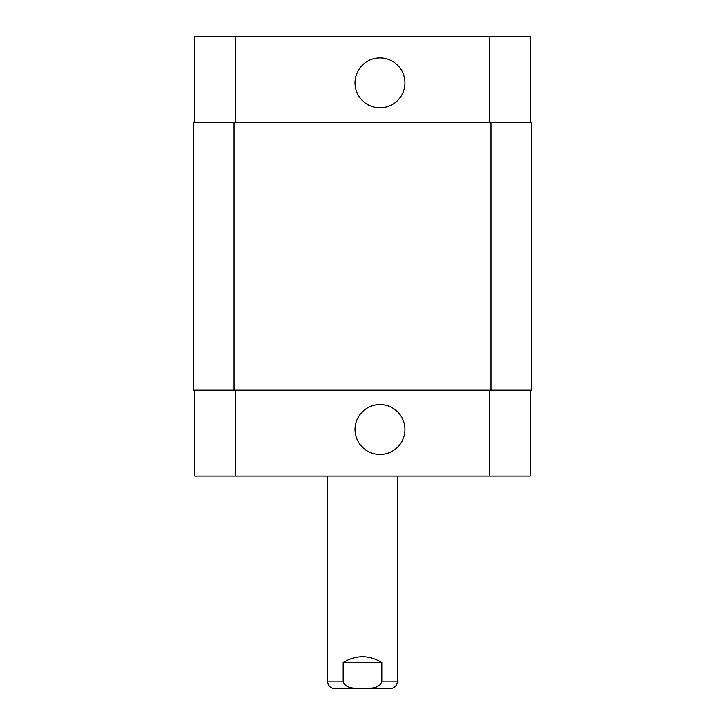 <?xml version="1.0" encoding="UTF-8"?>
<svg xmlns="http://www.w3.org/2000/svg" width="725" height="725" viewBox="0 0 725 725"><rect width="100%" height="100%" fill="white"/><g stroke="black" fill="none" stroke-linecap="round" stroke-linejoin="round"><path stroke-width="1.09" d="M362.5 688.75L380.707 688.75M381.821 662.532L381.821 681.174C379.809 689.23 369.088 688.197 362.5 688.542C355.912 688.197 345.191 689.23 343.179 681.174L343.179 662.532L381.821 662.532C368.943 654.829 356.057 654.829 343.179 662.532M397.454 476.108L397.454 681.174C397.01 685.778 394.482 688.297 389.878 688.75L335.122 688.75C330.518 688.297 327.99 685.778 327.546 681.174L343.179 681.174M355.023 82.858A24.949 24.949 0 0 1 392.452 61.244A24.949 24.949 0 0 1 392.452 104.463A24.949 24.949 0 0 1 355.023 82.858M355.023 429.499A24.949 24.949 0 0 1 392.452 407.885A24.949 24.949 0 0 1 392.452 451.104A24.949 24.949 0 0 1 355.023 429.499M530.283 122.181L530.283 36.25L194.717 36.25L194.717 122.181M530.283 390.177L530.283 476.108L194.717 476.108L194.717 390.177M490.961 390.177L531.742 390.177L531.742 122.181L193.258 122.181L193.258 390.177L490.961 390.177L490.961 122.181M397.454 681.174L381.821 681.174M235.498 390.177L235.498 476.108M489.502 390.177L489.502 476.108M235.498 122.181L235.498 36.25M489.502 122.181L489.502 36.25M234.039 122.181L234.039 390.177M327.546 476.108L327.546 681.174"/></g></svg>
